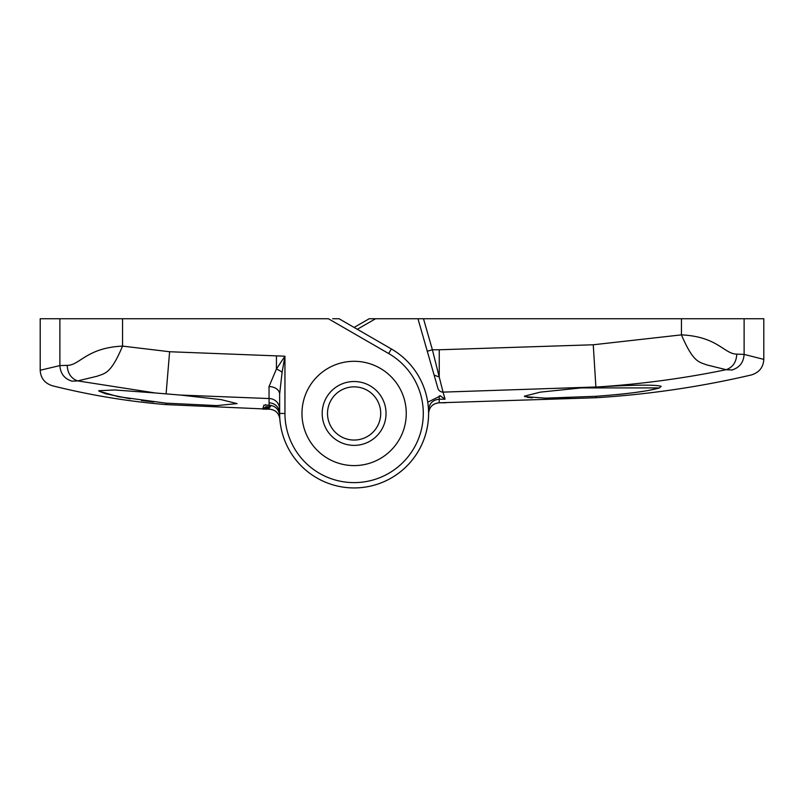 <?xml version="1.0" encoding="UTF-8"?>
<svg xmlns="http://www.w3.org/2000/svg" width="804" height="804" viewBox="0 0 804 804"><rect width="100%" height="100%" fill="white"/><g stroke="black" fill="none" stroke-linecap="round" stroke-linejoin="round"><path stroke-width="1.21" d="M301.972 413.447A52.139 52.139 0 0 1 354.112 361.308A52.139 52.139 0 0 1 406.261 413.447A52.139 52.139 0 0 1 354.112 465.596A52.139 52.139 0 0 1 301.972 413.447M270.968 405.357L269.29 407.708L262.727 409.115L263.873 405.136L269.079 405.176L269.049 398.543L180.518 395.076L221.07 399.608L237.059 403.608L216.809 405.598L166.086 403.166L118.349 396.704L98.962 391.126M98.972 391.136L105.525 393.719M105.646 393.749L130.258 398.834M141.454 400.492L153.685 401.97M279.822 418.854L279.832 419.015C278.867 413.005 275.35 409.728 269.28 409.176L166.086 404.613L166.438 403.196M98.731 390.704L114.721 389.97L155.242 392.965L77.717 380.905L71.948 381.146C45.707 387.307 45.707 387.307 71.948 381.146C64.431 378.795 60.411 373.609 59.888 365.579L67.194 365.368C79.727 365.458 86.45 347.77 122.56 346.102L169.614 351.74L284.948 356.202L282.114 372.192L279.631 394.171L279.651 415.547C278.908 409.256 275.38 405.789 269.079 405.176L269.079 405.176C275.39 405.809 278.918 409.266 279.651 415.547M180.518 395.076L155.242 392.965M332.665 318.746L339.057 318.746L391.357 348.946A74.491 74.491 0 0 1 354.112 487.938A74.491 74.491 0 0 1 279.631 413.447L284.948 413.447A69.164 69.164 0 0 0 354.112 482.621A69.164 69.164 0 0 0 388.694 353.549L328.414 318.746L40.2 318.746L40.2 370.252L59.888 365.579L59.888 318.746M122.56 318.746L122.56 346.102C110.922 373.719 105.234 373.217 97.053 376.242L77.717 380.905C71.124 378.533 67.616 373.357 67.194 365.368M279.631 409.125A10.643 10.593 180 0 0 269.049 398.543L269.028 386.573L276.435 368.986L284.948 356.202L284.948 413.447M269.028 386.573A10.643 7.598 180 0 1 279.631 394.171M265.491 405.156L265.652 404.603M264.616 408.02A5.316 2.623 28.8 0 1 269.29 407.708L269.28 409.176L262.727 409.115L264.797 407.578A5.316 1.869 16 0 1 270.033 407.146M263.873 405.136L269.079 405.176M270.767 406.06L267.642 405.166M354.112 327.439L369.177 318.746L417.959 318.746L434.12 375.076L427.276 351.237L432.391 349.77L439.225 377.016L439.245 349.77L593.262 344.775L681.44 334.866C717.851 336.615 724.072 354.021 736.796 354.132L744.112 354.403C743.569 362.493 739.509 367.689 731.911 370.001L726.163 369.699C683.862 378.393 641.15 384.131 598.025 386.915L443.044 392.121L445.074 399.196L439.215 399.226C432.763 399.869 429.225 403.427 428.602 409.889L428.602 413.447C429.225 406.985 432.763 403.437 439.215 402.794L595.885 397.749L595.885 396.302L545.454 398.151L524.771 396.643M598.025 386.915C635.411 384.774 656.456 384.583 661.159 386.362L659.451 387.91C648.496 391.186 627.311 393.98 595.885 396.302M417.959 318.746L763.8 318.746L763.8 359.378C763.358 367.277 759.247 372.453 751.469 374.925C700.244 386.885 648.386 394.493 595.885 397.749M744.112 318.746L744.112 354.403L763.8 359.378M437.899 388.292L434.12 375.076L439.225 377.016L443.044 392.121A5.316 5.296 164 0 1 437.899 388.292M440.039 395.658L445.074 399.196M427.748 402.191L440.21 396.03M527.424 397.347L532.298 397.819M546.82 398.151L549.856 398.131M558.7 397.98L570.096 397.618M524.369 396.171L540.378 392.131L581.011 387.93M731.911 370.001C758.011 376.594 758.011 376.594 731.911 370.001L732.163 370.061M616.738 394.633L626.256 393.618M635.331 392.473L643.461 391.267M650.014 390.121L658.647 388.151M736.796 354.132C736.343 362.162 732.806 367.348 726.163 369.699L706.937 364.946C698.807 361.931 693.189 362.333 681.44 334.866L681.44 318.746M659.451 387.91L581.292 387.91M327.509 413.447A26.602 26.602 0 0 0 354.112 440.049A26.602 26.602 0 0 0 380.714 413.447A26.602 26.602 0 0 0 354.112 386.845A26.602 26.602 0 0 0 327.509 413.447M386.041 413.447A31.919 31.919 0 0 1 354.112 445.376A31.919 31.919 0 0 1 322.193 413.447A31.919 31.919 0 0 1 354.112 381.528A31.919 31.919 0 0 1 386.041 413.447M391.357 348.946L388.694 353.549M169.614 351.74L166.096 393.829M439.205 396.04L439.215 402.794C432.683 403.538 429.145 407.085 428.602 413.437A74.491 74.491 0 0 1 354.112 487.938A74.491 74.491 0 0 1 279.631 413.447A10.643 10.613 180 0 0 269.049 402.844M276.435 356.202L276.435 368.986A10.643 2.884 -153.4 0 1 282.114 372.192M375.558 318.746L357.308 329.278M423.497 318.746L432.391 349.77L439.245 349.77M595.885 387.025L593.262 344.775M439.215 402.794L445.888 402.764M279.832 418.984L279.772 418.201M40.2 370.252C40.622 378.031 44.642 383.196 52.28 385.729C89.706 395.116 127.635 401.407 166.086 404.613M262.747 409.115L264.275 408.482"/></g></svg>
